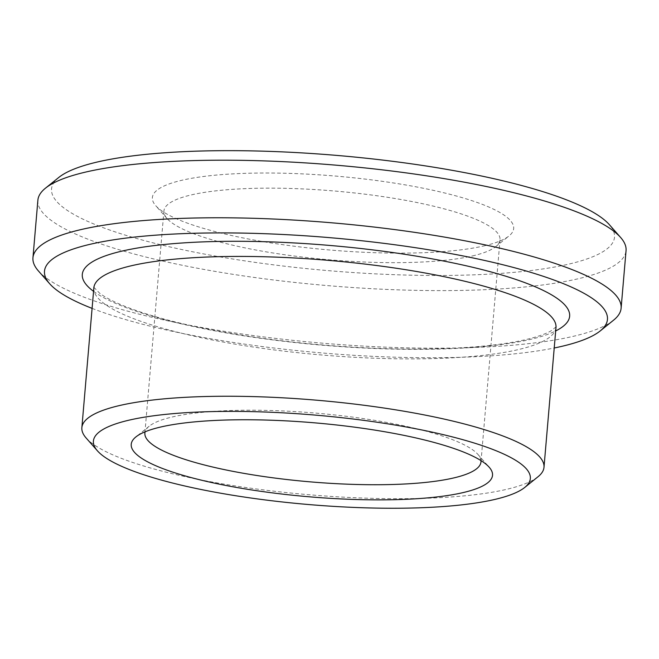 <?xml version="1.0" encoding="UTF-8"?>
<svg xmlns="http://www.w3.org/2000/svg" width="659" height="659" viewBox="0 0 659 659"><rect width="100%" height="100%" fill="white"/><g stroke="black" fill="none" stroke-linecap="round" stroke-linejoin="round"><path stroke-width="0.49" stroke-dasharray="3.29 2.47" d="M472.437 255.947A168.663 34.49 -175.1 0 0 495.692 246.672A168.663 34.49 -175.1 0 0 500.016 239.81A168.663 34.49 -175.1 0 0 334.912 191.044A168.663 34.49 -175.1 0 0 163.918 210.995A168.663 34.49 -175.1 0 0 167.015 218.5A168.663 34.49 -175.1 0 0 299.54 256.705A168.663 34.49 -175.1 0 0 472.437 255.947M484.027 245.898A181.316 37.077 -175.1 0 0 509.028 235.93A181.316 37.077 -175.1 0 0 336.189 176.126A181.316 37.077 -175.1 0 0 155.697 205.641A181.316 37.077 -175.1 0 0 298.165 246.713A181.316 37.077 -175.1 0 0 484.027 245.898M480.971 460.592A168.663 34.49 -175.1 0 0 477.882 454.38A168.663 34.49 -175.1 0 0 315.875 413.111A168.663 34.49 -175.1 0 0 149.206 426.208A168.663 34.49 -175.1 0 0 145.112 431.802M58.791 177.444A282.513 57.77 -175.1 0 0 222.198 257.257A282.513 57.77 -175.1 0 0 568.313 264.226A282.513 57.77 -175.1 0 0 609.328 224.645M86.115 437.971A231.91 47.423 -175.1 0 0 268.337 490.51A231.91 47.423 -175.1 0 0 506.079 489.464A231.91 47.423 -175.1 0 0 538.049 476.721M92.095 308.379A282.513 57.77 -175.1 0 0 554.219 348.001M38.362 270.89A295.158 60.356 -175.1 0 0 270.281 337.754A295.158 60.356 -175.1 0 0 572.852 336.428A295.158 60.356 -175.1 0 0 613.545 320.2M37.884 200.196A295.158 60.356 -175.1 0 0 245.214 276.162A295.158 60.356 -175.1 0 0 577.786 278.848A295.158 60.356 -175.1 0 0 626.05 250.618M93.85 287.843A231.91 47.423 -175.1 0 0 256.755 347.532A231.91 47.423 -175.1 0 0 518.065 349.649A231.91 47.423 -175.1 0 0 555.982 327.465M93.553 291.327A244.563 50.01 -175.1 0 0 292.481 342.276A244.563 50.01 -175.1 0 0 529.655 339.599A244.563 50.01 -175.1 0 0 555.685 330.942M495.692 246.672L509.028 235.93M167.015 218.5L155.697 205.641M163.918 210.995L144.881 433.07M500.016 239.81L480.979 461.885M149.206 426.208L135.869 436.95M477.882 454.38L489.2 467.239M93.817 287.217L99.666 293.23C104.443 296.871 111.799 300.801 121.734 305.026C152.55 317.753 196.514 328.413 253.608 337.004C316.831 346.362 388.448 350.646 445.698 348.504C478.739 347.26 505.42 344.295 525.75 339.616C537.242 336.873 545.586 334.006 550.792 331.007L556.122 326.856"/><path stroke-width="0.99" d="M145.112 431.802A168.663 34.49 -175.1 0 0 144.881 433.07A168.663 34.49 -175.1 0 0 263.361 476.473A168.663 34.49 -175.1 0 0 453.4 478.014A168.663 34.49 -175.1 0 0 480.979 461.885A168.663 34.49 -175.1 0 0 480.971 460.592M554.219 348.001A282.513 57.77 -175.1 0 0 561.262 346.469A282.513 57.77 -175.1 0 0 600.209 330.942L613.545 320.2A295.158 60.356 -175.1 0 0 621.116 308.19L626.05 250.618A295.158 60.356 -175.1 0 0 620.638 237.495L609.328 224.645A282.513 57.77 -175.1 0 0 337.96 155.508A282.513 57.77 -175.1 0 0 58.791 177.444L45.455 188.186A295.158 60.356 -175.1 0 0 37.884 200.196L32.95 257.768A295.158 60.356 -175.1 0 0 38.362 270.89L49.672 283.741A282.513 57.77 -175.1 0 0 92.095 308.379M462.873 492.644A181.316 37.077 -175.1 0 0 489.2 467.239A181.316 37.077 -175.1 0 0 315.043 422.872A181.316 37.077 -175.1 0 0 135.869 436.95A181.316 37.077 -175.1 0 0 240.741 488.171A181.316 37.077 -175.1 0 0 462.873 492.644M494.481 499.514A219.266 44.837 -175.1 0 0 524.712 487.462A219.266 44.837 -175.1 0 0 315.702 415.137A219.266 44.837 -175.1 0 0 97.433 450.83A219.266 44.837 -175.1 0 0 269.712 500.502A219.266 44.837 -175.1 0 0 494.481 499.514M524.712 487.462L538.049 476.721A231.91 47.423 -175.1 0 0 543.996 467.28A231.91 47.423 -175.1 0 0 316.979 400.227A231.91 47.423 -175.1 0 0 81.864 427.666A231.91 47.423 -175.1 0 0 86.115 437.971L97.433 450.83M600.209 330.942A282.513 57.77 -175.1 0 0 330.909 237.759A282.513 57.77 -175.1 0 0 49.672 283.741M621.116 308.19A295.158 60.356 -175.1 0 0 332.185 222.841A295.158 60.356 -175.1 0 0 32.95 257.768M620.638 237.495A295.158 60.356 -175.1 0 0 337.12 165.269A295.158 60.356 -175.1 0 0 45.455 188.186M556.122 326.856L555.982 327.465A231.91 47.423 -175.1 0 0 328.965 260.404A231.91 47.423 -175.1 0 0 93.85 287.843L81.864 427.666M555.685 330.942A244.563 50.01 -175.1 0 0 330.25 245.486A244.563 50.01 -175.1 0 0 93.553 291.327M555.982 327.465L543.996 467.28M93.85 287.843L93.817 287.217"/></g></svg>
